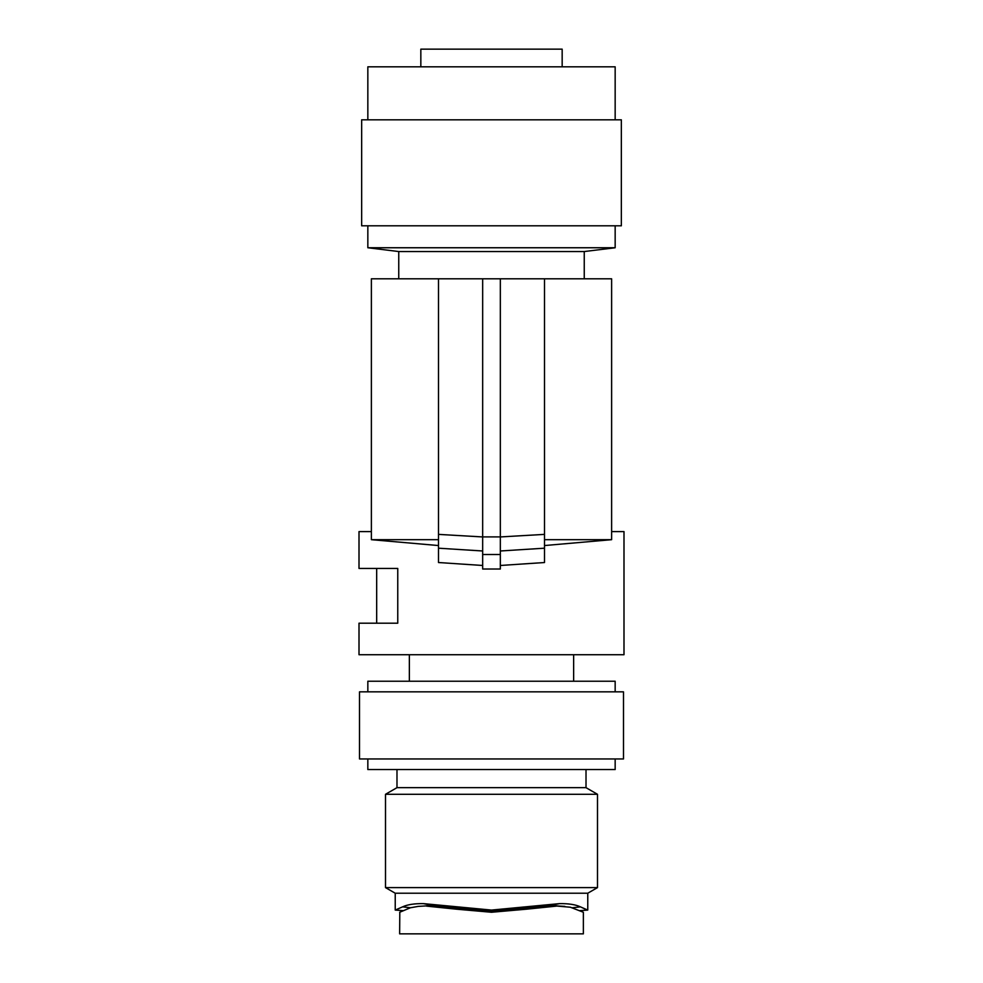 <?xml version="1.0" encoding="UTF-8"?>
<svg xmlns="http://www.w3.org/2000/svg" width="983" height="983" viewBox="0 0 983 983"><rect width="100%" height="100%" fill="white"/><g stroke="black" fill="none" stroke-linecap="round" stroke-linejoin="round"><path stroke-width="1.47" d="M564.869 906.4L550.124 905.49L570.386 907.223L583.361 912.261L583.361 933.85L399.639 933.85L399.798 912.236M376.673 623.197L397.759 623.197L397.759 568.432L376.673 568.432L376.673 623.197L359.004 623.197L359.004 654.727L623.996 654.727L623.996 531.594L611.623 531.594M583.324 912.273L579.589 910.663L587.76 910.086L580.425 906.854C575.571 904.581 568.629 903.512 559.585 903.623L491.5 910.074L423.415 903.623L432.876 905.49L418.131 906.4L432.876 905.49L459.258 908.194L456.493 909.189L491.5 912.261L491.5 911.02L459.847 908.304M559.585 903.623L550.124 905.49L523.153 908.304L526.507 909.189L556.452 906.117M526.507 909.189L491.5 912.261M456.493 909.189L426.548 906.117M399.676 912.273L410.402 907.776L418.131 906.4M410.489 907.751L402.575 906.854L395.227 910.086L402.575 906.854C407.429 904.581 414.371 903.512 423.415 903.623M407.466 905.146L409.997 904.593M414.384 903.967L417.075 903.758M565.925 903.758L568.874 903.991M574.097 904.802L576.419 905.38M562.165 66.819L562.165 49.15L420.835 49.15L420.835 66.819M621.342 119.815L361.658 119.815L361.658 225.807L621.342 225.807L621.342 119.815M500.335 565.471L544.496 562.534L544.496 534.383L500.335 536.939M544.496 539.679L611.623 539.679L611.623 278.803L371.377 278.803L371.377 539.679L438.504 539.679M482.665 278.803L482.665 569.01L500.335 569.01L500.335 536.902L482.665 536.902M438.504 278.803L438.504 562.534L482.665 565.471M438.504 545.553L371.377 539.679L438.504 545.553M544.496 278.803L544.496 534.383L544.496 278.803M500.335 278.803L500.335 536.902M482.665 536.939L438.504 534.383M376.673 568.432L359.004 568.432L359.004 531.594L371.377 531.594M611.623 539.679L544.496 545.553L611.623 539.679M367.839 119.815L367.839 66.819L615.161 66.819L615.161 119.815M398.754 278.803L398.754 251.55L584.246 251.55L615.161 247.753L615.161 225.807M398.754 251.55L367.839 247.753L615.161 247.753M584.246 278.803L584.246 251.55M523.153 908.304L491.5 911.02L491.5 910.074M572.511 907.751L580.425 906.854L585.094 909.017M585.622 909.25L587.699 910.086M587.76 910.086L587.773 893.215L395.227 893.215L395.227 910.074L403.411 910.663M586.015 769.554L586.015 787.666L597.492 794.289L385.508 794.289L385.508 887.612L597.492 887.612L587.773 893.215M586.015 787.666L396.985 787.666L385.508 794.289M615.161 758.962L615.161 769.554L367.839 769.554L367.839 758.962M623.492 758.962L359.508 758.962L359.508 691.835L623.492 691.835L623.492 758.962M615.161 691.835L615.161 681.231L367.839 681.231L367.839 691.835M459.258 908.194L454.588 906.854M500.335 550.984L544.496 548.195M482.665 550.984L438.504 548.195M500.335 554.51L482.665 554.51M523.742 908.194L528.412 906.854M409.358 654.727L409.358 681.231M573.642 654.727L573.642 681.231M367.839 247.753L367.839 225.807M396.985 769.554L396.985 787.666M597.492 794.289L597.492 887.612M395.227 893.215L385.508 887.612"/></g></svg>

